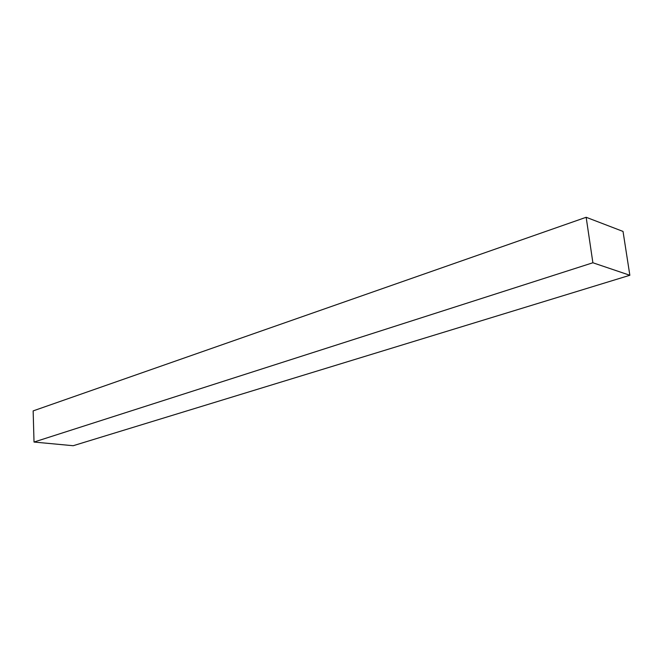 <?xml version="1.0" encoding="UTF-8"?>
<svg xmlns="http://www.w3.org/2000/svg" width="663" height="663" viewBox="0 0 663 663"><rect width="100%" height="100%" fill="white"/><g stroke="black" fill="none" stroke-linecap="round" stroke-linejoin="round"><path stroke-width="0.99" d="M586.158 217.282L592.888 262.763L629.85 275.269L623.029 231.428L586.158 217.282L33.15 410.894L34.02 442.047L73.179 445.718L629.85 275.269M34.02 442.047L592.888 262.763"/></g></svg>
